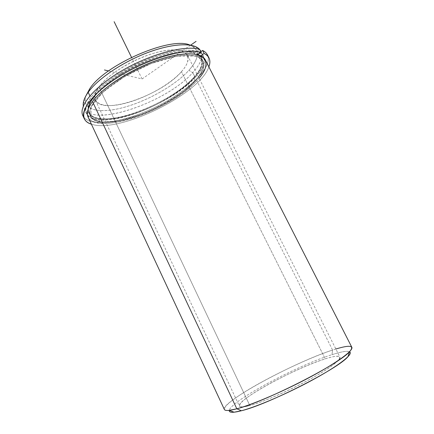 <?xml version="1.0" encoding="UTF-8"?>
<svg xmlns="http://www.w3.org/2000/svg" width="434" height="434" viewBox="0 0 434 434"><rect width="100%" height="100%" fill="white"/><g stroke="black" fill="none" stroke-linecap="round" stroke-linejoin="round"><path stroke-width="0.33" stroke-dasharray="2.17 1.63" d="M94.655 101.046L92.898 97.314C102.581 84.012 128.236 67.151 153.159 58.275C178.119 49.346 197.671 49.747 201.436 57.614C203.676 62.881 201.018 69.603 193.466 77.773L195.137 81.093C202.727 72.972 205.428 66.321 203.226 61.134C199.521 53.382 180.012 53.111 155.047 62.095C130.113 71.024 104.399 87.847 94.655 101.046C90.033 107.366 88.601 112.417 90.353 116.187C98.442 134.486 170.367 108.939 195.137 81.093L193.466 77.773C168.826 105.804 96.901 131.193 88.682 112.612C86.903 108.782 88.308 103.683 92.898 97.314L94.655 101.046C107.361 83.366 148.9 60.527 176.942 56.176C205.119 51.581 210.897 64.731 195.137 81.093C179.687 97.466 147.81 114.5 122.361 120.261C96.842 126.213 81.516 118.78 94.655 101.046M181.439 71.697C187.331 65.035 189.338 59.534 187.461 55.205C184.244 48.505 168.17 48.011 147.967 55.113C127.791 62.176 106.997 75.825 98.936 86.925L249.821 405.546C262.776 402.096 287.742 391.338 308.265 380.206C328.836 369.068 341.401 359.596 339.914 357.041C338.791 355.506 333.898 356.113 325.223 358.853L181.439 71.697L325.223 358.853C295.662 367.837 235.955 400.213 239.384 406.072C240.024 407.385 243.501 407.211 249.821 405.546L98.936 86.925C95.024 92.377 93.842 96.771 95.388 100.113C102.05 115.889 161.763 95.165 181.439 71.697C169.119 85.493 142.509 99.815 121.422 104.203C100.249 108.76 88.118 101.724 98.936 86.925C109.395 72.174 142.412 53.962 165.267 50.594C188.258 47.002 194.025 57.896 181.439 71.697M92.502 101.475L88.362 108.668C87.163 112.932 87.554 116.442 89.534 119.193C94.715 123.988 106.623 124.531 121.46 121.319C147.837 115.319 180.777 97.726 196.852 80.757L199.097 78.245M195.181 77.436C179.182 94.514 146.28 112.118 119.887 118.015C108.581 120.359 99.549 120.571 92.789 118.656C89.003 116.947 86.648 114.408 85.737 111.044C85.742 107.231 87.413 102.793 90.744 97.731C103.769 79.2 147.061 55.335 176.264 51L187.352 50.062C193.597 50.404 198.338 51.689 201.571 53.908C203.888 56.594 204.658 59.919 203.888 63.885C202.277 68.116 199.374 72.635 195.181 77.436C203.085 68.919 205.873 61.91 203.541 56.409C199.635 48.239 179.318 47.805 153.343 57.109C127.395 66.359 100.726 83.925 90.744 97.731L89.871 95.865L90.744 97.731C86.035 104.306 84.597 109.569 86.437 113.524C95.057 132.815 169.526 106.504 195.181 77.436L192.75 72.614L195.181 77.436M193.466 77.773C209.145 61.308 203.269 47.957 175.059 52.427C146.99 56.648 105.516 79.493 92.898 97.314C79.845 115.178 95.247 122.806 120.788 116.947C146.253 111.283 178.092 94.243 193.466 77.773M200.931 51.288C203.324 56.908 200.6 64.02 192.75 72.614C167.291 101.963 92.827 128.041 84.006 108.316L83.317 106.01C86.865 129.652 166.265 103.357 192.75 72.614L188.904 70.319C199.673 58.113 200.052 49.715 190.043 45.114L193.689 46.953C199.705 52.21 198.11 60 188.904 70.319C175.824 84.701 150.153 99.543 126.956 106.509C103.813 113.486 84.793 111.614 85.053 99.939L85.845 95.936C81.201 110.084 99.234 114.061 123.261 107.551C147.321 101.111 175.108 85.493 188.904 70.319L192.75 72.614C200.475 64.156 203.242 57.12 201.045 51.521L203.541 56.409M205.336 59.925C207.626 65.344 204.799 72.288 196.852 80.757L332.585 350.048C343.929 346.327 350.341 345.404 351.828 347.287M224.362 409.457C220.738 402.014 295.082 361.94 332.585 350.048L196.852 80.757C171.061 109.628 96.587 136.097 88.102 117.104M349.511 351.714C347.086 350.71 341.243 351.697 331.988 354.665C297.735 365.276 230.557 401.184 229.271 410.385C230.557 401.184 297.735 365.276 331.988 354.665L332.585 350.048C311.449 357.03 278.704 372.209 254.416 386.135C230.139 400.029 216.745 411.627 229.212 410.363M325.223 358.853C343.473 352.961 345.562 357.377 324.92 370.511C304.505 383.591 266.829 401.114 249.821 405.546C232.505 410.179 238.467 402.155 258.138 390.302C277.651 378.47 307.196 364.587 325.223 358.853M335.856 349.007L332.585 350.048L331.988 354.665C341.287 351.681 347.14 350.705 349.544 351.73M207.447 54.901C213.376 67.389 187.477 91.596 155.714 106.965C124.048 122.529 89.035 128.041 82.845 115.672M91.395 124.167C118.699 133.791 199.645 94.308 208.873 66.869C199.645 94.308 118.699 133.791 91.395 124.167M98.892 91.417C120.457 68.588 176.123 46.612 194.188 53.04L199.575 49.33L194.188 53.04L195.723 56.062L197.709 54.7L195.723 56.062L194.188 53.04C180.983 49.308 150.392 57.386 124.818 72.239C99.174 87.055 84.663 104.795 88.959 113.203C94.476 124.325 126.093 119.453 154.9 105.294C183.794 91.308 207.099 69.397 201.734 58.199L197.242 54.131L198.767 57.125L203.226 61.134C208.515 72.185 185.134 93.999 156.218 107.995C127.384 122.166 95.8 127.157 90.353 116.187C86.106 107.887 100.683 90.245 126.365 75.445C151.981 60.603 182.562 52.443 195.723 56.062L177.164 56.143L151.45 63.44L124.455 76.563L102.739 92.323L91.069 106.948L91.069 117.402L101.529 122.117L119.562 120.853L141.696 114.31C157.374 107.713 171.636 99.825 184.488 90.652L198.636 77.013L204.051 65.029L198.767 57.125L197.242 54.131L200.779 51.7L197.242 54.131L201.843 58.422L202.26 64.595C200.568 69.451 197.079 74.697 191.801 80.333C182.53 89.046 170.833 97.07 156.712 104.399C142.363 111.343 128.686 116.057 115.672 118.542C107.632 119.605 100.9 119.513 95.469 118.26C91.026 116.312 88.617 113.22 88.248 108.983M200.736 55.78L198.767 57.125L200.736 55.78M82.851 115.677C88.894 127.775 122.616 122.789 153.766 107.903C184.993 93.18 211.396 69.706 208.049 56.453M190.569 45.201L142.064 78.966L108.543 70.943M142.064 78.966L131.507 57.326M201.436 57.614L201.734 58.199M88.682 112.612L88.959 113.203M187.461 55.205L339.914 357.041M95.388 100.113L239.384 406.072M84.006 108.316L86.437 113.524M83.209 104.149L85.053 99.939M198.143 48.093L193.689 46.953"/><path stroke-width="0.65" d="M199.097 78.245C213.295 61.937 205.309 49.698 175.976 55.145C146.763 60.359 105.294 83.599 92.502 101.475C102.554 87.776 129.283 70.248 155.236 60.944C181.222 51.581 201.49 51.885 205.336 59.925L351.828 347.287C353.688 350.33 337.766 362.216 311.254 376.495C284.796 390.757 252.794 404.537 236.812 408.785L92.502 101.475L236.812 408.785C229.233 410.786 225.083 411.009 224.362 409.457L88.102 117.104C86.295 113.209 87.76 108.001 92.502 101.475M88.189 92.285C97.666 78.945 122.323 62.198 147.283 52.753C172.265 43.27 193.325 42.456 199.542 49.324L198.143 48.093C190.466 42.304 169.103 44.073 144.885 53.686C120.685 63.266 97.373 79.384 88.189 92.285L89.871 95.865L88.189 92.285C84.972 96.798 83.312 100.753 83.209 104.149L83.317 106.01C82.737 102.261 84.359 97.688 88.189 92.285L89.811 88.612L85.845 95.936L89.811 88.612L88.189 92.285M199.602 49.389L201.05 51.516L199.602 49.389M190.043 45.114C171.235 36.06 105.321 64.297 89.811 88.612C105.321 64.297 171.235 36.06 190.043 45.114M234.127 412.208L229.212 410.363L236.812 408.785L241.407 410.754L234.127 412.208C230.606 412.533 228.989 411.926 229.271 410.385C228.859 412.794 232.901 412.918 241.407 410.754C257.319 406.647 289.483 392.705 314.856 378.698C340.305 364.674 353.802 353.639 349.511 351.714M349.544 351.73C350.927 352.457 350.412 354.106 347.987 356.672C338.303 368.661 267.957 404.521 241.407 410.754L236.812 408.785C264.61 402.068 339.507 363.947 349.56 351.665C354.855 345.545 350.287 344.661 335.856 349.007M208.049 56.453C207.343 53.914 205.521 51.912 202.586 50.463L200.779 51.7L202.586 50.463C204.897 51.597 206.513 53.078 207.447 54.901L208.944 57.836C208.027 56.035 206.416 54.575 204.121 53.469L202.586 50.463L204.121 53.469L200.736 55.78L204.121 53.469C209.557 56.279 211.141 60.744 208.873 66.869C210.17 63.38 210.192 60.369 208.944 57.836M84.234 118.661L82.845 115.672C78.087 106.395 94.194 86.654 122.844 70.189C151.412 53.675 185.34 44.946 199.575 49.33L201.121 52.362C186.94 48.098 153.018 56.925 124.406 73.422C95.719 89.876 79.53 109.504 84.234 118.661C85.465 121.205 87.852 123.039 91.395 124.167C76.183 119.817 83.681 100.303 113.399 80.263C142.981 60.142 185.068 47.317 201.121 52.362L199.575 49.33C185.34 44.946 151.412 53.68 122.838 70.189C94.194 86.654 78.082 106.395 82.851 115.677M197.709 54.7L201.121 52.362L197.709 54.7M88.248 108.983C88.601 104.127 92.149 98.268 98.892 91.417M108.543 70.943L104.448 69.966M190.569 45.201L196.07 41.371M131.507 57.326L114.131 21.7M349.56 351.665L347.987 356.672"/></g></svg>
